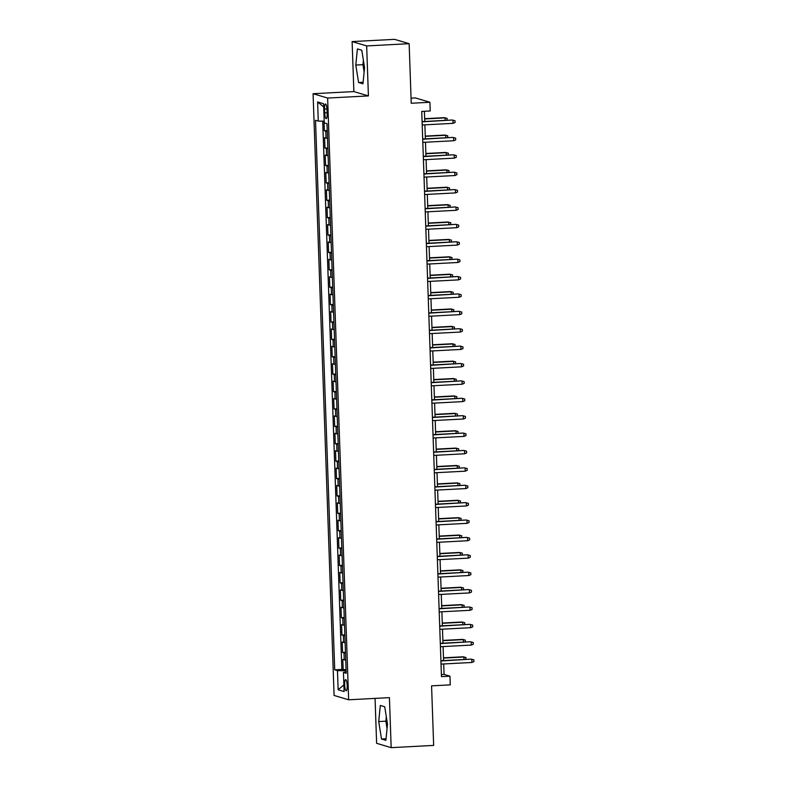 <?xml version="1.0" encoding="UTF-8"?>
<svg xmlns="http://www.w3.org/2000/svg" width="787" height="787" viewBox="0 0 787 787"><rect width="100%" height="100%" fill="white"/><g stroke="black" fill="none" stroke-linecap="round" stroke-linejoin="round"><path stroke-width="1.18" d="M347.175 685.585A5.588 1.24 -93 0 0 345.621 679.634A5.588 1.24 -93 0 0 344.657 684.838A5.588 1.24 -93 0 0 346.211 690.789A5.588 1.24 -93 0 0 347.175 685.585M375.055 698.403L376.619 743.312L391.169 747.65L433.657 745.417L431.571 685.851L450.272 684.867L449.967 676.181L444.065 674.42L443.701 663.953M313.078 93.722L334.091 695.452L348.641 699.791L327.628 98.06L313.078 93.722L353.865 91.577L368.414 95.916L366.663 45.921L352.114 41.583L353.865 91.577M352.114 41.583L394.602 39.35L409.151 43.688L411.227 103.254L429.928 102.271L415.369 97.932L411.05 98.159M364.47 68.567A13.615 3.02 87 0 1 364.283 65.931M366.663 45.921L409.151 43.688M324.008 121.168L324.342 130.721L327.244 130.563M327.51 138.286A6.985 0.541 178 0 1 326.015 138.109L324.578 137.676L324.952 148.113L327.854 147.956M328.12 155.669A6.985 0.541 -2 0 1 326.625 155.492L325.188 155.069L325.552 165.506L328.464 165.349M328.73 173.061A6.985 0.541 -2 0 1 327.235 172.884L325.798 172.461L326.162 182.899L329.064 182.741M329.34 190.454A6.985 0.541 -2 0 1 327.845 190.277L326.408 189.854L326.772 200.282L329.674 200.134M329.94 207.847A6.985 0.541 -2 0 1 328.445 207.67L327.008 207.237L327.372 217.674L330.284 217.527M330.55 225.239A6.985 0.541 -2 0 1 329.055 225.062L327.618 224.629L327.982 235.067L330.894 234.91M331.16 242.632A6.985 0.541 -2 0 1 329.664 242.455L328.228 242.022L328.592 252.46L331.494 252.302M331.77 260.015A6.985 0.541 -2 0 1 330.274 259.838L328.838 259.415L329.202 269.852L332.104 269.695M332.37 277.408A6.985 0.541 -2 0 1 330.874 277.231L329.438 276.808L329.802 287.245L332.714 287.088M332.98 294.8A6.985 0.541 -2 0 1 331.484 294.623L330.048 294.2L330.412 304.628L333.314 304.48M333.59 312.193A6.985 0.541 -2 0 1 332.094 312.016L330.658 311.583L331.022 322.021L333.924 321.873M334.2 329.586A6.985 0.541 -2 0 1 332.694 329.409L331.268 328.976L331.632 339.413L334.534 339.256M334.8 346.978A6.985 0.541 -2 0 1 333.304 346.801L331.868 346.369L332.232 356.806L335.144 356.649M335.41 364.361A6.985 0.541 -2 0 1 333.914 364.184L332.478 363.761L332.842 374.199L335.744 374.041M336.019 381.754A6.985 0.541 -2 0 1 334.524 381.577L333.088 381.154L333.452 391.592L336.354 391.434M336.62 399.147A6.985 0.541 -2 0 1 335.124 398.97L333.698 398.547L334.062 408.974L336.964 408.827M337.23 416.539A6.985 0.541 -2 0 1 335.734 416.362L334.298 415.93L334.662 426.367L337.574 426.22M337.839 433.932A6.985 0.541 -2 0 1 336.344 433.755L334.908 433.322L335.272 443.76L338.174 443.602M338.449 451.325A6.985 0.541 -2 0 1 336.954 451.148L335.518 450.715L335.882 461.152L338.784 460.995M339.049 468.708A6.985 0.541 -2 0 1 337.554 468.531L336.118 468.108L336.482 478.545L339.394 478.388M339.659 486.1A6.985 0.541 -2 0 1 338.164 485.923L336.728 485.5L337.092 495.938L340.004 495.78M340.269 503.493A6.985 0.541 -2 0 1 338.774 503.316L337.338 502.893L337.702 513.321L340.604 513.173M340.879 520.886A6.985 0.541 -2 0 1 339.384 520.709L337.948 520.276L338.312 530.713L341.214 530.566M341.479 538.278A6.985 0.541 -2 0 1 339.984 538.101L338.548 537.669L338.912 548.106L341.824 547.949M342.089 555.671A6.985 0.541 -2 0 1 340.594 555.494L339.158 555.061L339.522 565.499L342.424 565.341M342.699 573.054A6.985 0.541 -2 0 1 341.204 572.877L339.768 572.454L340.132 582.892L343.034 582.734M343.309 590.447A6.985 0.541 -2 0 1 341.814 590.27L340.377 589.847L340.741 600.284L343.644 600.127M343.909 607.839A6.985 0.541 -2 0 1 342.414 607.662L340.978 607.239L341.342 617.667L344.253 617.52M344.519 625.232A6.985 0.541 -2 0 1 343.024 625.055L341.588 624.622L341.952 635.06L344.854 634.912M345.129 642.625A6.985 0.541 -2 0 1 343.634 642.448L342.197 642.015L342.561 652.453L345.463 652.295M429.928 102.271L430.223 110.967L421.734 111.41L441.468 676.623L449.967 676.181M324.588 109.029L324.716 112.856A5.411 1.2 -93 0 0 326.221 118.621A5.411 1.2 -93 0 0 327.156 113.584L327.028 109.757A5.411 1.2 -93 0 0 325.523 103.992A5.411 1.2 -93 0 0 324.588 109.029L326.979 108.901M346.152 672L343.447 672.432L346.191 673.249L327.008 123.697L324.254 122.87L323.585 103.746L317.604 101.956L318.273 121.09L315.518 120.273L334.711 669.826L337.466 670.642L345.837 670.76L345.877 672.039M343.447 672.432L344.116 691.557L338.135 689.776L337.466 670.642M327.274 131.321A6.985 0.541 178 0 1 325.779 131.154L324.342 130.721M322.7 121.149L341.853 669.452L346.073 669.688M345.739 660.018A6.985 0.541 -2 0 1 344.234 659.84L342.807 659.408L343.171 669.845M345.493 653.053A6.985 0.541 178 0 1 343.998 652.885L342.561 652.453M344.883 635.67A6.985 0.541 178 0 1 343.388 635.493L341.952 635.06M344.273 618.277A6.985 0.541 178 0 1 342.778 618.1L341.342 617.667M343.673 600.884A6.985 0.541 178 0 1 342.178 600.707L340.741 600.284M343.063 583.492A6.985 0.541 178 0 1 341.568 583.315L340.132 582.892M342.453 566.099A6.985 0.541 178 0 1 340.958 565.922L339.522 565.499M341.843 548.706A6.985 0.541 178 0 1 340.348 548.539L338.912 548.106M341.243 531.323A6.985 0.541 178 0 1 339.748 531.146L338.312 530.713M340.633 513.931A6.985 0.541 178 0 1 339.138 513.754L337.702 513.321M340.023 496.538A6.985 0.541 178 0 1 338.528 496.361L337.092 495.938M339.413 479.145A6.985 0.541 178 0 1 337.918 478.968L336.482 478.545M338.813 461.753A6.985 0.541 178 0 1 337.318 461.575L335.882 461.152M338.203 444.36A6.985 0.541 178 0 1 336.708 444.193L335.272 443.76M337.593 426.977A6.985 0.541 178 0 1 336.098 426.8L334.662 426.367M336.993 409.584A6.985 0.541 178 0 1 335.488 409.407L334.062 408.974M336.383 392.192A6.985 0.541 178 0 1 334.888 392.015L333.452 391.592M335.774 374.799A6.985 0.541 178 0 1 334.278 374.622L332.842 374.199M335.164 357.406A6.985 0.541 178 0 1 333.668 357.229L332.232 356.806M334.564 340.014A6.985 0.541 178 0 1 333.068 339.846L331.632 339.413M333.954 322.631A6.985 0.541 178 0 1 332.458 322.454L331.022 322.021M333.344 305.238A6.985 0.541 178 0 1 331.848 305.061L330.412 304.628M332.734 287.845A6.985 0.541 178 0 1 331.238 287.668L329.802 287.245M332.134 270.453A6.985 0.541 178 0 1 330.638 270.275L329.202 269.852M331.524 253.06A6.985 0.541 178 0 1 330.028 252.883L328.592 252.46M330.914 235.667A6.985 0.541 178 0 1 329.419 235.5L327.982 235.067M330.304 218.284A6.985 0.541 178 0 1 328.809 218.107L327.372 217.674M329.704 200.892A6.985 0.541 178 0 1 328.209 200.715L326.772 200.282M329.094 183.499A6.985 0.541 178 0 1 327.599 183.322L326.162 182.899M328.484 166.106A6.985 0.541 178 0 1 326.989 165.929L325.552 165.506M327.884 148.713A6.985 0.541 178 0 1 326.379 148.536L324.952 148.113M368.414 95.916L327.628 98.06M391.169 747.65L389.427 697.646L348.641 699.791M443.583 660.578L443.091 646.57M442.973 643.186L442.491 629.177M442.373 625.793L441.881 611.784M441.763 608.41L441.271 594.392M441.153 591.017L440.661 576.999M440.543 573.625L440.061 559.616M439.943 556.232L439.451 542.223M439.333 538.839L438.841 524.831M438.723 521.447L438.231 507.438M438.113 504.064L437.631 490.045M437.513 486.671L437.021 472.653M436.903 469.278L436.411 455.27M436.293 451.886L435.801 437.877M435.683 434.493L435.201 420.484M435.083 417.1L434.591 403.092M434.473 399.717L433.981 385.699M433.863 382.325L433.381 368.306M433.263 364.932L432.771 350.923M432.653 347.539L432.161 333.531M432.043 330.147L431.551 316.138M431.433 312.754L430.951 298.745M430.833 295.371L430.341 281.353M430.223 277.978L429.732 263.96M429.613 260.586L429.122 246.577M429.004 243.193L428.522 229.184M428.403 225.8L427.912 211.792M427.794 208.407L427.302 194.399M427.184 191.025L426.692 177.006M426.574 173.632L426.092 159.613M425.974 156.239L425.482 142.231M425.364 138.846L424.872 124.838M424.754 121.454L424.4 111.272M441.399 674.557L444.065 674.42M324.195 121.168L318.273 121.09M341.853 669.452L334.711 669.826M323.693 106.953L317.604 101.956M338.135 689.776L343.88 684.936M355.803 65.055L358.577 82.487L362.955 83.796L364.558 67.662L361.784 50.23L357.406 48.922L355.803 65.055L362.935 64.682L364.115 72.119M385.886 740.311L387.489 724.178L384.715 706.746L380.328 705.437L378.724 721.561L381.498 739.003L385.886 740.311M387.214 722.446A13.615 3.02 -93 0 0 387.401 725.083M363.378 60.225L362.935 64.682M363.112 82.251L358.577 82.487M386.309 716.741L385.866 721.187L387.047 728.624M386.033 738.767L381.498 739.003M385.866 721.187L378.724 721.561M422.098 121.847L452.25 120.008L455.034 120.755L452.958 120.224L453.066 123.352L422.206 124.976M452.25 120.008L422.088 121.601M455.034 120.755L455.093 122.497L453.066 123.352M445.186 120.381L445.098 117.873L444.389 117.666L424.655 118.699M444.389 117.666L447.173 118.414L445.098 117.873L424.665 118.955M447.173 118.414L446.888 120.293M422.708 139.24L452.859 137.4L455.643 138.148L453.568 137.617L453.676 140.745L422.816 142.368M452.859 137.4L422.698 138.984M455.643 138.148L455.703 139.889L453.676 140.745M423.308 156.623L453.469 154.793L456.253 155.541L454.178 155.009L454.286 158.138L423.416 159.761M453.469 154.793L423.298 156.377M456.253 155.541L456.312 157.272L454.286 158.138M423.918 174.016L454.069 172.186L456.853 172.933L454.778 172.392L454.896 175.531L424.026 177.144M454.069 172.186L423.908 173.77M456.853 172.933L456.922 174.665L454.896 175.531M424.527 191.408L454.679 189.578L457.463 190.316L455.388 189.785L455.496 192.913L424.636 194.537M454.679 189.578L424.518 191.162M457.463 190.316L457.522 192.058L455.496 192.913M445.786 137.774L445.698 135.266L444.989 135.059L425.265 136.092M444.989 135.059L447.773 135.797L445.698 135.266L425.275 136.338M447.773 135.797L447.498 137.686M446.396 155.167L446.308 152.658L445.599 152.452L425.875 153.485M445.599 152.452L448.383 153.19L446.308 152.658L425.885 153.731M448.383 153.19L448.108 155.078M447.006 172.56L446.918 170.051L446.209 169.844L426.485 170.877M446.209 169.844L448.993 170.582L446.918 170.051L426.495 171.123M448.993 170.582L448.708 172.471M447.606 189.952L447.528 187.444L446.819 187.227L427.085 188.27M446.819 187.227L449.603 187.975L447.528 187.444L427.095 188.516M449.603 187.975L449.318 189.854M425.128 208.801L455.289 206.971L458.073 207.709L455.998 207.178L456.106 210.306L425.246 211.929M455.289 206.971L425.128 208.555M458.073 207.709L458.132 209.45L456.106 210.306M448.216 207.335L448.128 204.836L447.419 204.62L427.695 205.663M447.419 204.62L450.203 205.368L448.128 204.836L427.705 205.909M450.203 205.368L449.928 207.247M425.737 226.194L455.899 224.354L458.683 225.102L456.608 224.57L456.716 227.699L425.846 229.322M455.899 224.354L425.728 225.948M458.683 225.102L458.742 226.843L456.716 227.699M448.826 224.728L448.738 222.219L448.029 222.013L428.305 223.046M448.029 222.013L450.813 222.76L448.738 222.219L428.315 223.301M450.813 222.76L450.538 224.639M426.347 243.586L456.499 241.747L459.283 242.494L457.208 241.963L457.316 245.091L426.456 246.715M456.499 241.747L426.338 243.331M459.283 242.494L459.352 244.236L457.316 245.091M449.436 242.121L449.347 239.612L448.639 239.405L428.915 240.438M448.639 239.405L451.423 240.143L449.347 239.612L428.915 240.684M451.423 240.143L451.138 242.032M426.957 260.969L457.109 259.139L459.893 259.887L457.818 259.356L457.926 262.484L427.066 264.107M457.109 259.139L426.947 260.723M459.893 259.887L459.952 261.618L457.926 262.484M450.036 259.513L449.957 257.005L449.249 256.798L429.515 257.831M449.249 256.798L452.033 257.536L449.957 257.005L429.525 258.077M452.033 257.536L451.748 259.425M427.557 278.362L457.719 276.532L460.503 277.28L458.428 276.739L458.536 279.877L427.666 281.49M457.719 276.532L427.548 278.116M460.503 277.28L460.562 279.011L458.536 279.877M450.646 276.906L450.558 274.397L449.849 274.191L430.125 275.224M449.849 274.191L452.633 274.929L450.558 274.397L430.135 275.47M452.633 274.929L452.358 276.817M428.167 295.755L458.329 293.925L461.113 294.663L459.037 294.131L459.146 297.26L428.276 298.883M458.329 293.925L428.158 295.509M461.113 294.663L461.172 296.404L459.146 297.26M451.256 294.299L451.167 291.79L450.459 291.574L430.735 292.616M450.459 291.574L453.243 292.321L451.167 291.79L430.745 292.862M453.243 292.321L452.968 294.2M428.777 313.147L458.929 311.318L461.713 312.055L459.638 311.524L459.746 314.652L428.885 316.276M458.929 311.318L428.767 312.901M461.713 312.055L461.782 313.797L459.746 314.652M451.866 311.682L451.777 309.183L451.069 308.966L431.345 310.009M451.069 308.966L453.853 309.714L451.777 309.183L431.345 310.255M453.853 309.714L453.568 311.593M429.387 330.54L459.539 328.7L462.323 329.448L460.247 328.917L460.356 332.045L429.495 333.668M459.539 328.7L429.377 330.294M462.323 329.448L462.382 331.189L460.356 332.045M452.466 329.074L452.377 326.566L451.679 326.359L431.945 327.392M451.679 326.359L454.463 327.107L452.377 326.566L431.955 327.648M454.463 327.107L454.178 328.986M429.987 347.933L460.149 346.093L462.933 346.841L460.857 346.31L460.966 349.438L430.096 351.061M460.149 346.093L429.977 347.677M462.933 346.841L462.992 348.582L460.966 349.438M430.597 365.316L460.759 363.486L463.543 364.233L461.467 363.702L461.575 366.831L430.705 368.454M460.759 363.486L430.587 365.07M463.543 364.233L463.602 365.965L461.575 366.831M431.207 382.708L461.359 380.878L464.143 381.626L462.067 381.085L462.176 384.223L431.315 385.837M461.359 380.878L431.197 382.462M464.143 381.626L464.202 383.358L462.176 384.223M431.817 400.101L461.969 398.271L464.753 399.009L462.677 398.478L462.786 401.606L431.925 403.229M461.969 398.271L431.807 399.855M464.753 399.009L464.812 400.75L462.786 401.606M432.417 417.494L462.579 415.664L465.363 416.402L463.287 415.87L463.395 418.999L432.525 420.622M462.579 415.664L432.407 417.248M465.363 416.402L465.422 418.143L463.395 418.999M433.027 434.886L463.179 433.047L465.963 433.794L463.887 433.263L464.005 436.392L433.135 438.015M463.179 433.047L433.017 434.64M465.963 433.794L466.032 435.536L464.005 436.392M433.637 452.279L463.789 450.439L466.573 451.187L464.497 450.656L464.605 453.784L433.745 455.407M463.789 450.439L433.627 452.023M466.573 451.187L466.632 452.928L464.605 453.784M434.237 469.662L464.399 467.832L467.183 468.58L465.107 468.049L465.215 471.177L434.355 472.8M464.399 467.832L434.237 469.416M467.183 468.58L467.242 470.311L465.215 471.177M434.847 487.055L465.009 485.225L467.793 485.973L465.717 485.431L465.825 488.57L434.955 490.183M465.009 485.225L434.837 486.809M467.793 485.973L467.852 487.704L465.825 488.57M435.457 504.447L465.609 502.618L468.393 503.355L466.317 502.824L466.425 505.952L435.565 507.576M465.609 502.618L435.447 504.201M468.393 503.355L468.462 505.097L466.425 505.952M436.067 521.84L466.219 520.01L469.003 520.748L466.927 520.217L467.035 523.345L436.175 524.968M466.219 520.01L436.057 521.594M469.003 520.748L469.062 522.489L467.035 523.345M436.667 539.233L466.829 537.393L469.613 538.141L467.537 537.61L467.645 540.738L436.775 542.361M466.829 537.393L436.667 538.987M469.613 538.141L469.672 539.882L467.645 540.738M437.277 556.625L467.439 554.786L470.223 555.533L468.147 555.002L468.255 558.131L437.385 559.754M467.439 554.786L437.267 556.37M470.223 555.533L470.282 557.275L468.255 558.131M437.887 574.008L468.039 572.179L470.823 572.926L468.747 572.395L468.855 575.523L437.995 577.146M468.039 572.179L437.877 573.762M470.823 572.926L470.892 574.658L468.855 575.523M438.497 591.401L468.649 589.571L471.433 590.319L469.357 589.778L469.465 592.916L438.605 594.529M468.649 589.571L438.487 591.155M471.433 590.319L471.492 592.05L469.465 592.916M439.097 608.794L469.259 606.964L472.043 607.702L469.967 607.171L470.075 610.299L439.205 611.922M469.259 606.964L439.087 608.548M472.043 607.702L472.102 609.443L470.075 610.299M439.707 626.186L469.869 624.357L472.653 625.094L470.577 624.563L470.685 627.692L439.815 629.315M469.869 624.357L439.697 625.94M472.653 625.094L472.712 626.836L470.685 627.692M440.317 643.579L470.469 641.739L473.253 642.487L471.177 641.956L471.285 645.084L440.425 646.707M470.469 641.739L440.307 643.333M473.253 642.487L473.312 644.228L471.285 645.084M440.927 660.972L471.079 659.132L473.863 659.88L471.787 659.349L471.895 662.477L441.035 664.1M471.079 659.132L440.917 660.716M473.863 659.88L473.922 661.621L471.895 662.477M453.076 346.467L452.987 343.958L452.279 343.752L432.555 344.785M452.279 343.752L455.063 344.49L452.987 343.958L432.565 345.031M455.063 344.49L454.788 346.378M453.686 363.86L453.597 361.351L452.889 361.144L433.165 362.177M452.889 361.144L455.673 361.882L453.597 361.351L433.175 362.423M455.673 361.882L455.398 363.771M454.296 381.252L454.207 378.744L453.499 378.537L433.765 379.57M453.499 378.537L456.283 379.275L454.207 378.744L433.775 379.816M456.283 379.275L455.998 381.164M454.896 398.645L454.807 396.136L454.099 395.92L434.375 396.963M454.099 395.92L456.883 396.668L454.807 396.136L434.385 397.209M456.883 396.668L456.608 398.547M455.506 416.028L455.417 413.529L454.709 413.313L434.985 414.356M454.709 413.313L457.493 414.06L455.417 413.529L434.995 414.601M457.493 414.06L457.217 415.939M456.116 433.421L456.027 430.912L455.319 430.705L435.595 431.738M455.319 430.705L458.103 431.453L456.027 430.912L435.605 431.994M458.103 431.453L457.827 433.332M456.716 450.813L456.637 448.305L455.929 448.098L436.195 449.131M455.929 448.098L458.713 448.836L456.637 448.305L436.205 449.377M458.713 448.836L458.428 450.725M457.326 468.206L457.237 465.697L456.529 465.491L436.805 466.524M456.529 465.491L459.313 466.229L457.237 465.697L436.815 466.77M459.313 466.229L459.037 468.117M457.936 485.599L457.847 483.09L457.139 482.884L437.415 483.916M457.139 482.884L459.923 483.621L457.847 483.09L437.424 484.162M459.923 483.621L459.647 485.51M458.546 502.991L458.457 500.483L457.749 500.266L438.025 501.309M457.749 500.266L460.533 501.014L458.457 500.483L438.034 501.555M460.533 501.014L460.247 502.893M459.146 520.374L459.067 517.876L458.359 517.659L438.625 518.702M458.359 517.659L461.143 518.407L459.067 517.876L438.634 518.948M461.143 518.407L460.857 520.286M459.756 537.767L459.667 535.258L458.959 535.052L439.235 536.085M458.959 535.052L461.743 535.799L459.667 535.258L439.244 536.341M461.743 535.799L461.467 537.678M460.365 555.16L460.277 552.651L459.569 552.444L439.844 553.477M459.569 552.444L462.353 553.182L460.277 552.651L439.854 553.723M462.353 553.182L462.077 555.071M460.975 572.552L460.887 570.044L460.179 569.837L440.454 570.87M460.179 569.837L462.963 570.575L460.887 570.044L440.454 571.116M462.963 570.575L462.677 572.464M461.575 589.945L461.487 587.436L460.788 587.23L441.054 588.263M460.788 587.23L463.573 587.968L461.487 587.436L441.064 588.509M463.573 587.968L463.287 589.856M462.185 607.338L462.097 604.829L461.389 604.613L441.664 605.656M461.389 604.613L464.173 605.36L462.097 604.829L441.674 605.901M464.173 605.36L463.897 607.239M462.795 624.721L462.707 622.222L461.999 622.005L442.274 623.048M461.999 622.005L464.783 622.753L462.707 622.222L442.284 623.294M464.783 622.753L464.507 624.632M463.405 642.113L463.317 639.605L462.608 639.398L442.874 640.431M462.608 639.398L465.392 640.146L463.317 639.605L442.884 640.687M465.392 640.146L465.107 642.025M464.005 659.506L463.917 656.997L463.209 656.791L443.484 657.824M463.209 656.791L465.993 657.529L463.917 656.997L443.494 658.07M465.993 657.529L465.717 659.417M326.015 138.109L325.779 131.154M344.234 659.84L343.998 652.885M343.634 642.448L343.388 635.493M343.024 625.055L342.778 618.1M342.414 607.662L342.178 600.707M341.814 590.27L341.568 583.315M341.204 572.877L340.958 565.922M340.594 555.494L340.348 548.539M339.984 538.101L339.748 531.146M339.384 520.709L339.138 513.754M338.774 503.316L338.528 496.361M338.164 485.923L337.918 478.968M337.554 468.531L337.318 461.575M336.954 451.148L336.708 444.193M336.344 433.755L336.098 426.8M335.734 416.362L335.488 409.407M335.124 398.97L334.888 392.015M334.524 381.577L334.278 374.622M333.914 364.184L333.668 357.229M333.304 346.801L333.068 339.846M332.694 329.409L332.458 322.454M332.094 312.016L331.848 305.061M331.484 294.623L331.238 287.668M330.874 277.231L330.638 270.275M330.274 259.838L330.028 252.883M329.664 242.455L329.419 235.5M329.055 225.062L328.809 218.107M328.445 207.67L328.209 200.715M327.845 190.277L327.599 183.322M327.235 172.884L326.989 165.929M326.625 155.492L326.379 148.536M327.126 112.728L324.716 112.856"/></g></svg>
